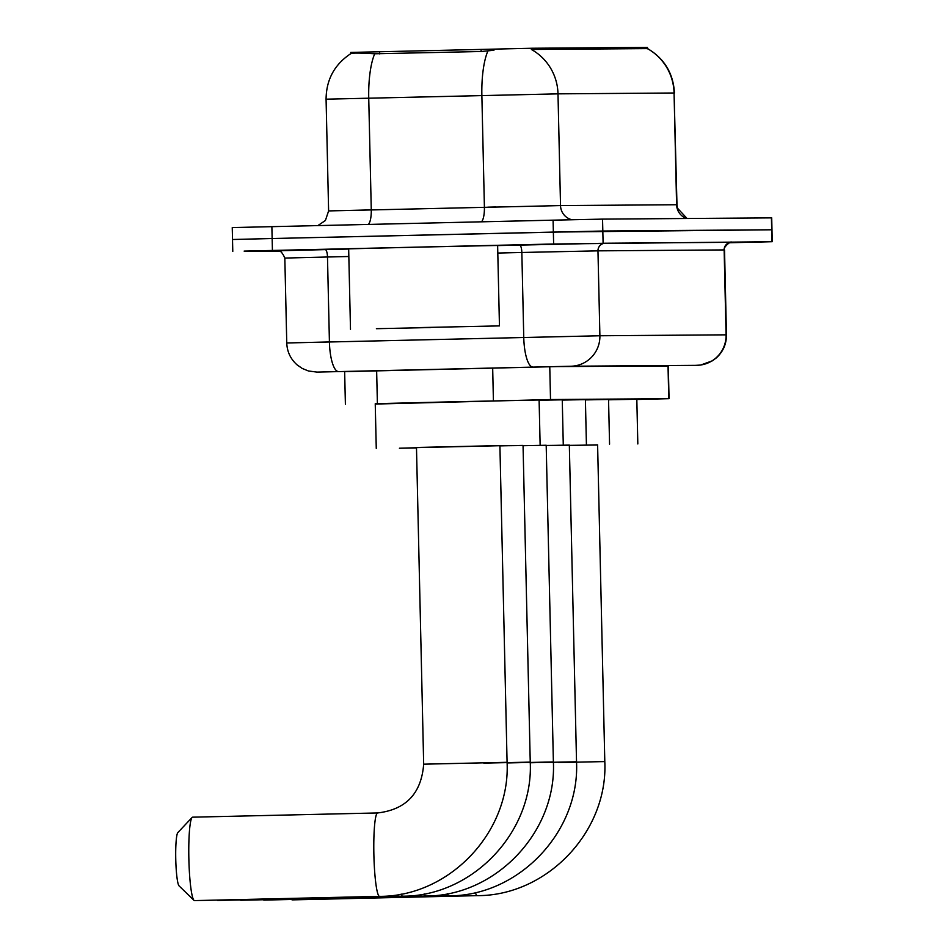 <?xml version="1.0" encoding="UTF-8"?>
<svg xmlns="http://www.w3.org/2000/svg" width="948" height="948" viewBox="0 0 948 948"><rect width="100%" height="100%" fill="white"/><g stroke="black" fill="none" stroke-linecap="round" stroke-linejoin="round"><path stroke-width="1.42" d="M350.784 53.657L350.76 52.424L532.468 48.241L647.437 47.4L647.46 48.715M636.819 399.487L668.767 398.681L550.515 399.546L375.254 404.061M647.437 48.609L531.378 49.462A52.152 51.82 89.6 0 1 557.993 93.852L326.076 99.185L328.612 210.918L560.529 205.586L676.979 204.732L674.064 92.999A52.152 51.82 -90.4 0 0 647.46 48.621M279.435 251.078L244.134 251.102L553.632 244.003L553.359 232.082L771.98 229.783L602.821 231.028L272.147 238.517L553.359 232.082L553.087 220.161L602.549 219.118L771.708 217.874L772.241 241.704L729.415 242.759M232.805 239.5L272.147 238.517L232.509 239.5L232.248 227.579L553.087 220.161M493.944 50.256L481.122 51.512L374.709 53.775C359.245 52.839 351.27 52.851 350.796 53.787M668.304 366.011L557.554 366.58L344.657 371.64M553.632 244.003L772.241 241.704M416.539 327.653L499.454 325.899L416.539 327.653M350.487 329.276L348.663 248.838L414.714 247.203L497.629 245.461L499.454 325.899M430.475 327.546L376.403 328.695L430.475 327.546M291.711 899.616L291.546 899.462A41.724 4.728 88.7 0 0 291.711 899.616A41.724 4.728 88.7 0 0 292.245 899.877A41.724 4.728 88.7 0 0 292.257 899.877L477.259 895.647A41.724 4.728 -91.3 0 1 477.259 895.647L477.259 895.647A41.724 4.728 -91.3 0 1 475.386 892.53M558.36 762.559L604.8 761.576L597.607 444.873L569.345 445.442M569.345 445.37L597.607 444.991M608.557 399.795L636.819 399.262L637.826 443.96M263.437 899.83L263.343 899.747A41.724 4.728 88.7 0 0 263.437 899.83A41.724 4.728 88.7 0 0 263.971 900.09A41.724 4.728 88.7 0 0 263.982 900.09L448.996 895.848A41.724 4.728 -91.3 0 1 448.985 895.848A41.724 4.728 -91.3 0 1 447.432 893.715M530.086 762.761L576.526 761.777L569.333 445.074L546.202 445.536M546.202 445.465L569.345 445.204M585.402 399.902L608.545 399.475L609.564 444.162M240.294 899.996L240.2 899.913A41.724 4.728 88.7 0 0 240.294 899.996A41.724 4.728 88.7 0 0 240.828 900.256A41.724 4.728 88.7 0 0 240.839 900.256L425.842 896.026A41.724 4.728 -91.3 0 1 425.842 896.026L425.842 896.026A41.724 4.728 -91.3 0 1 424.289 893.881M506.943 762.939L553.383 761.955L546.19 445.252L523.059 445.714M523.047 445.631L546.19 445.37M562.259 400.068L585.402 399.641L586.409 444.339M217.068 900.079A41.724 4.728 88.7 0 0 217.151 900.173A41.724 4.728 88.7 0 0 217.684 900.434L217.684 900.434A41.724 4.728 88.7 0 0 217.696 900.434L402.699 896.192A41.724 4.728 -91.3 0 1 402.699 896.192L402.699 896.192A41.724 4.728 -91.3 0 1 401.146 894.059M483.8 763.104L530.24 762.121L523.047 445.418L499.904 445.88M499.904 445.809L523.047 445.548M539.116 400.246L562.259 399.819L563.266 444.505M416.492 447.93L399.404 448.226L416.492 447.752M193.996 900.339L179.054 885.87A26.817 3.034 -91.3 0 1 175.759 859.303A26.817 3.034 -91.3 0 1 177.833 832.593L192.1 817.46A41.724 4.728 88.7 0 0 188.865 858.995A41.724 4.728 88.7 0 0 193.996 900.339A41.724 4.728 88.7 0 0 194.541 900.6L194.541 900.6A41.724 4.728 88.7 0 0 194.553 900.6M507.085 762.299L423.673 764.183L416.48 447.48L499.904 445.596L507.085 762.299C510.486 832.237 449.399 896.559 379.556 896.37A41.724 4.728 -91.3 0 1 379.544 896.37A41.724 4.728 -91.3 0 1 379.556 896.37A41.724 4.728 -91.3 0 1 373.879 854.729A41.724 4.728 -91.3 0 1 377.648 812.946L192.634 817.176A41.724 4.728 88.7 0 0 192.634 817.176A41.724 4.728 88.7 0 0 192.1 817.46M416.48 447.61L499.904 445.714M376.261 448.392L375.242 403.706L447.894 401.916L539.104 399.985L540.123 444.671M379.556 51.713L379.603 53.87M481.074 49.355L481.122 51.512M532.468 48.241L532.492 49.711M647.176 47.4L647.211 48.869M668.02 365.762L668.767 398.681M376.64 370.68L377.387 403.469M492.676 367.99L493.41 400.779M549.769 366.722L550.515 399.546M487.793 207.162L495.934 206.972M571.928 219.746A14.895 14.801 89.6 0 1 560.529 205.586L557.993 93.852L674.064 92.999L676.599 204.721A14.895 14.801 89.6 0 0 686.636 218.49M374.709 53.775A52.152 14.812 88.7 0 0 368.736 98.118L371.272 209.84A14.895 4.23 -91.3 0 1 368.345 224.392M487.9 50.979A52.152 14.812 88.7 0 0 481.868 95.499L484.404 207.221A14.895 4.23 -91.3 0 1 481.43 221.808M602.549 219.118L603.094 242.949M771.423 217.862L771.956 241.704M271.875 226.608L272.42 250.438M340.533 210.646L374.661 209.792M338.555 371.557A29.803 8.461 88.7 0 1 329.418 341.908L327.487 257.003L284.827 258.069L286.758 342.975L599.894 335.758L726.452 334.834C726.488 344.006 723.111 351.684 716.356 357.882L712.41 360.809L700.608 365.051L695.595 365.359L570.969 366.236L316.952 372.102A29.803 29.613 89.6 0 1 316.916 372.102A29.803 29.613 89.6 0 0 317.414 372.102M497.629 245.579L605.191 243.233L731.382 242.297A7.454 7.406 -90.4 0 0 724.142 249.917L726.073 334.834A29.803 29.613 89.6 0 1 697.147 365.3M570.969 366.236A29.803 29.613 89.6 0 0 599.894 335.758L597.963 250.853L532.006 252.251L521.838 252.488L523.758 337.405A29.803 8.461 88.7 0 0 532.894 367.054M730.671 242.356L731.477 242.321C731.453 240.2 722.092 248.246 724.533 249.917L597.963 250.853A7.454 7.406 -90.4 0 1 605.191 243.233M277.61 250.793L348.663 249.04M519.551 245.07A7.454 2.121 -91.3 0 1 521.838 252.488L497.807 253.045M348.84 256.505L327.487 257.003A7.454 2.121 -91.3 0 0 325.2 249.585M298.667 342.702L332.795 341.849M377.648 812.946A41.724 4.728 -91.3 0 1 377.659 812.946C406.064 809.592 421.398 793.346 423.673 764.183M668.304 365.762L669.051 398.681M344.645 371.438L345.392 404.275M350.914 53.574C334.549 64.369 326.278 79.585 326.076 99.185M647.129 48.312C664.228 58.326 673.329 73.221 674.443 92.999M328.612 210.918L325.413 220.481L317.912 225.553M687.063 218.49L677.465 208.181L676.979 204.732M232.781 251.421L232.509 239.5M726.452 334.834L724.533 249.917M284.827 258.069C282.326 252.381 279.897 249.952 277.551 250.793L277.752 250.793M286.758 342.975C287.102 351.684 290.515 358.96 296.997 364.79L302.163 368.405L308.432 370.976L316.952 372.102M604.8 761.576C608.189 831.526 547.103 895.836 477.259 895.647M576.526 761.777C579.915 831.728 518.829 896.05 448.996 895.848M553.383 761.955C556.772 831.906 495.686 896.216 425.842 896.026M530.24 762.121C533.629 832.071 472.542 896.393 402.699 896.192M379.556 896.37L194.541 900.6"/></g></svg>
